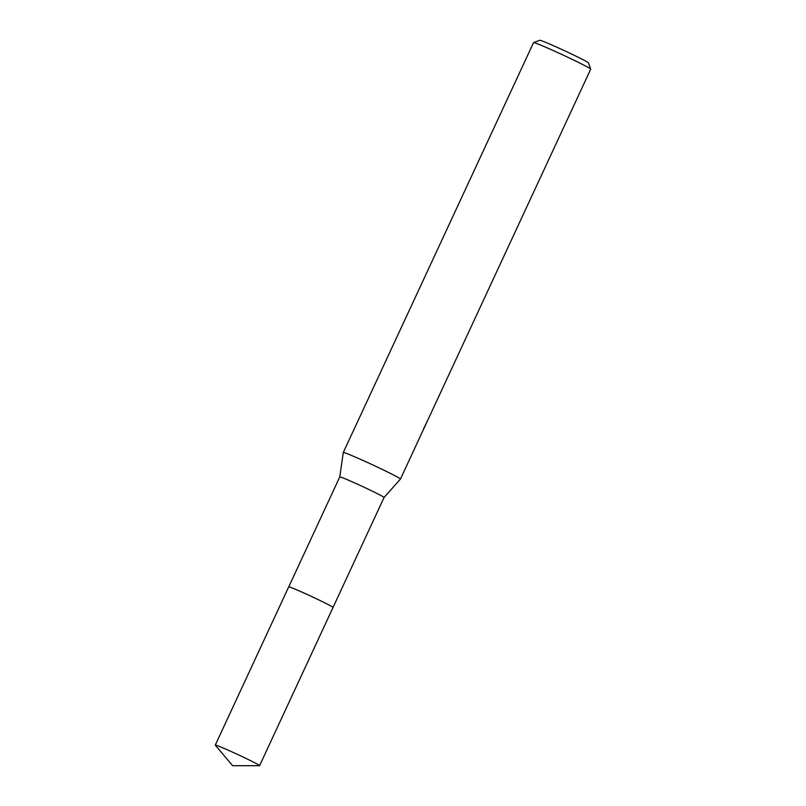 <?xml version="1.0" encoding="UTF-8"?>
<svg xmlns="http://www.w3.org/2000/svg" width="806" height="806" viewBox="0 0 806 806"><rect width="100%" height="100%" fill="white"/><g stroke="black" fill="none" stroke-linecap="round" stroke-linejoin="round"><path stroke-width="1.21" d="M384.069 497.493L400.441 479.056A31.515 1.159 -155.1 0 0 400.451 479.046A31.515 1.159 -155.1 0 0 374.941 465.939A31.515 1.159 -155.1 0 0 343.84 452.539A31.515 1.159 -155.1 0 0 343.285 452.509A31.515 1.159 -155.1 0 0 343.275 452.519L339.769 476.92A24.422 0.897 -155.1 0 1 340.203 476.94A24.422 0.897 -155.1 0 1 364.302 487.328A24.422 0.897 -155.1 0 1 384.069 497.483A24.422 0.897 -155.1 0 0 384.069 497.483L333.039 607.422A24.422 0.897 -155.1 0 0 312.879 597.105A24.422 0.897 -155.1 0 0 289.163 586.899A24.422 0.897 -155.1 0 0 288.75 586.859L339.769 476.92A24.422 0.897 -155.1 0 0 339.769 476.93M422.032 432.55L590.717 69.155A31.515 1.159 -155.1 0 0 590.707 69.104A31.515 1.159 -155.1 0 0 564.684 55.805A31.515 1.159 -155.1 0 0 534.106 42.647A31.515 1.159 -155.1 0 0 533.582 42.587A31.515 1.159 -155.1 0 0 533.552 42.617L343.285 452.509M426.938 421.971L423.664 428.49M590.707 69.104L588.41 62.838A26.789 0.977 -155.1 0 0 566.286 51.534A26.789 0.977 -155.1 0 0 540.302 40.35A26.789 0.977 -155.1 0 0 539.859 40.3L533.582 42.587M259.492 765.69A24.422 0.897 -155.1 0 0 259.592 765.66A24.422 0.897 -155.1 0 0 241.81 756.431A24.422 0.897 -155.1 0 0 215.283 745.097A24.422 0.897 -155.1 0 0 215.323 745.187L232.642 765.7L259.492 765.69M259.592 765.66L333.039 607.462A24.442 0.897 -155.1 0 0 315.247 598.233A24.442 0.897 -155.1 0 0 288.709 586.879L215.283 745.097M400.451 479.046L422.556 431.411M425.155 425.83L426.888 422.092"/></g></svg>
